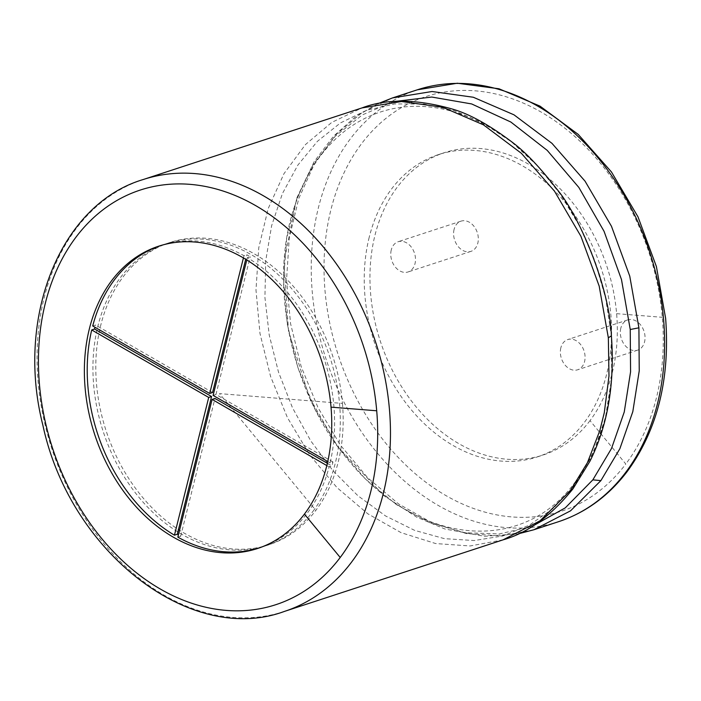 <?xml version="1.0" encoding="UTF-8"?>
<svg xmlns="http://www.w3.org/2000/svg" width="701" height="701" viewBox="0 0 701 701"><rect width="100%" height="100%" fill="white"/><g stroke="black" fill="none" stroke-linecap="round" stroke-linejoin="round"><path stroke-width="0.53" stroke-dasharray="3.5 2.63" d="M620.814 328.191A15.904 11.926 -108.1 0 0 624.512 344.796A15.904 11.926 -108.1 0 0 637.638 350.149A15.904 11.926 -108.1 0 0 644.026 331.328A15.904 11.926 -108.1 0 0 627.737 319.919A15.904 11.926 -108.1 0 0 620.814 328.191M560.844 347.819A15.904 11.926 -108.1 0 0 564.542 364.424A15.904 11.926 -108.1 0 0 577.659 369.777A15.904 11.926 -108.1 0 0 584.056 350.956A15.904 11.926 -108.1 0 0 567.766 339.556A15.904 11.926 -108.1 0 0 560.844 347.819M369.208 237.271A159.039 119.293 -108.1 0 0 406.159 403.364A159.039 119.293 -108.1 0 0 537.395 456.894A159.039 119.293 -108.1 0 0 584.292 422.501A159.039 119.293 -108.1 0 0 610.904 315.538A159.039 119.293 -108.1 0 0 438.449 154.606A159.039 119.293 -108.1 0 0 369.208 237.271M391.254 249.985A15.904 11.926 -108.1 0 0 394.952 266.599A15.904 11.926 -108.1 0 0 408.07 271.953A15.904 11.926 -108.1 0 0 414.466 253.122A15.904 11.926 -108.1 0 0 398.177 241.722A15.904 11.926 -108.1 0 0 391.254 249.985M590.005 420.635A159.039 119.293 71.9 0 1 543.109 455.028A159.039 119.293 71.9 0 1 380.257 340.993A159.039 119.293 71.9 0 1 444.162 152.739A159.039 119.293 71.9 0 1 616.617 313.662A159.039 119.293 71.9 0 1 590.005 420.635L625.8 464.001A218.107 163.605 71.9 0 1 356.695 398.773A218.107 163.605 71.9 0 1 432.351 94.653A218.107 163.605 71.9 0 1 662.296 317.299A218.107 163.605 71.9 0 1 625.8 464.001M454.082 229.42A15.904 11.926 -108.1 0 0 457.779 246.033A15.904 11.926 -108.1 0 0 470.906 251.387A15.904 11.926 -108.1 0 0 477.293 232.557A15.904 11.926 -108.1 0 0 461.004 221.157A15.904 11.926 -108.1 0 0 454.082 229.42M258.949 548.024A159.039 119.293 -108.1 0 0 260.378 547.569A159.039 119.293 -108.1 0 0 307.275 513.176A159.039 119.293 -108.1 0 0 329.111 466.901L331.967 465.963A159.039 119.293 71.9 0 0 332.957 461.968L330.101 462.905A159.039 119.293 -108.1 0 0 333.886 406.212A159.039 119.293 -108.1 0 0 247.365 257.661L250.222 256.724A159.039 119.293 71.9 0 0 246.831 254.77L245.7 259.317M158.575 246.217L161.432 245.28A159.039 119.293 -108.1 0 1 243.974 255.707L246.831 254.77M161.432 245.28A159.039 119.293 -108.1 0 0 160.012 245.762M92.707 325.956L95.555 325.019A159.039 119.293 71.9 0 0 95.047 327.008A159.039 119.293 71.9 0 0 94.986 327.271M177.835 537.15L180.692 536.212A159.039 119.293 71.9 0 1 178.396 534.907M326.832 465.578L329.111 466.901M180.692 536.212L214.962 398.466M246.787 259.983L247.365 257.661M330.101 462.905L327.77 461.556M327.376 463.308L331.967 465.963M332.957 461.968L215.952 394.47L250.222 256.724M212.561 392.516L95.555 325.019M213.104 395.408L215.952 394.47M243.974 255.707L243.422 257.95M342.456 403.408A159.039 119.293 71.9 0 1 315.844 510.372A159.039 119.293 71.9 0 1 268.947 544.765A159.039 119.293 71.9 0 1 106.096 430.729A159.039 119.293 71.9 0 1 170.001 242.476A159.039 119.293 71.9 0 1 342.456 403.408L219.474 393.62L315.844 510.372M312.988 511.309A159.039 119.293 -108.1 0 0 339.599 404.346A159.039 119.293 -108.1 0 0 167.145 243.413A159.039 119.293 -108.1 0 0 97.903 326.079A159.039 119.293 -108.1 0 0 134.855 492.172A159.039 119.293 -108.1 0 0 266.091 545.702A159.039 119.293 -108.1 0 0 312.988 511.309M616.617 313.662L662.296 317.299M558.601 521.675A227.194 170.422 71.9 0 1 325.956 358.763A227.194 170.422 71.9 0 1 417.244 89.833M533.89 529.754L500.9 535.958L466.445 533.592L431.877 522.762L398.527 503.905L367.683 477.74L340.52 445.293L318.079 407.798L301.202 366.702L290.556 323.573L286.534 280.076L289.294 237.867L298.74 198.576L314.495 163.719L335.963 134.618L362.312 112.397L392.797 97.833M532.252 526.32L499.454 533.917L464.956 532.742L430.16 522.85L396.468 504.65L365.239 478.879L337.716 446.572L314.994 409.042L297.978 367.771L287.34 324.423L283.519 280.724L286.656 238.428L296.637 199.224L313.049 164.691L335.244 136.204L362.338 114.911L393.226 101.663M573.953 486.038L553.431 508.26L529.465 525.093L502.775 535.976L474.156 540.55L444.495 538.666L414.65 530.377L385.532 515.945L357.983 495.8L332.817 470.537L310.771 440.903L292.483 407.772L278.499 372.117L269.219 334.982L264.925 297.469L265.732 260.667L271.637 225.669L282.442 193.511L297.846 165.129L317.387 141.357L340.493 122.912L366.483 110.32L394.593 103.95L424 104.002L453.845 110.469L483.243 123.174L511.336 141.751L537.29 165.646L560.336 194.168L579.771 226.458L595.026 261.534L605.655 298.328L611.36 335.683L611.693 378.014L605.357 418.19L592.617 454.66L573.953 486.038L572.962 488.825M503.116 539.831L470.126 545.965L435.68 543.555L401.13 532.681L367.806 513.789L336.988 487.607L309.86 455.142L287.445 417.647L270.604 376.56L259.975 333.448L255.979 289.969L258.757 247.786L268.203 208.521L283.966 173.673L305.426 144.599L331.766 122.395L361.979 107.919M284.44 611.412A227.194 170.422 71.9 0 1 51.795 448.509A227.194 170.422 71.9 0 1 143.083 179.57M627.737 319.919L567.766 339.556M637.638 350.149L577.659 369.777M537.395 456.894L543.109 455.028M438.449 154.606L444.162 152.739M461.004 221.157L398.177 241.722M470.906 251.387L408.07 271.953M518.311 533.838L484.496 536.3L445.012 529.036L416.692 517.154L383.745 495.537L337.312 446.055L309.29 397.081L288.549 331.24L283.958 262.384L296.777 198.032L314.214 161.581L333.387 136.336L355.153 117.023L377.567 103.836M575.565 481.526C523.542 554.211 418.69 547.446 346.811 458.366C289.233 389.721 267.668 278.691 295.848 202.729C326.666 114.359 407.684 82.07 486.003 125.444C551.161 159.688 604.972 248.136 611.316 335.472C615.408 394.961 603.491 443.645 575.565 481.526M257.53 548.506L260.378 547.569M266.091 545.702L268.947 544.765M167.145 243.413L170.001 242.476"/><path stroke-width="1.05" d="M304.418 514.113A159.039 119.293 71.9 0 1 257.53 548.506A159.039 119.293 71.9 0 1 94.679 434.471A159.039 119.293 71.9 0 1 158.575 246.217A159.039 119.293 71.9 0 1 331.03 407.15A159.039 119.293 71.9 0 1 304.418 514.113L340.213 557.479A218.107 163.605 71.9 0 1 71.108 492.251A218.107 163.605 71.9 0 1 146.772 188.131A218.107 163.605 71.9 0 1 376.709 410.777A218.107 163.605 71.9 0 1 340.213 557.479M160.012 245.762A159.039 119.293 -108.1 0 0 92.707 325.956L209.704 393.454L212.561 392.516L245.7 259.317M91.708 329.952L208.714 397.441L174.444 535.196A159.039 119.293 -108.1 0 1 91.708 329.952L94.565 329.014A159.039 119.293 71.9 0 1 94.986 327.271M174.444 535.196L177.3 534.258A159.039 119.293 71.9 0 0 178.396 534.907M326.832 465.578L212.105 399.404L177.835 537.15A159.039 119.293 -108.1 0 0 258.949 548.024M212.105 399.404L214.962 398.466L327.376 463.308M327.77 461.556L213.104 395.408L246.787 259.983M94.565 329.014L211.571 396.512L177.3 534.258M208.714 397.441L211.571 396.512M243.422 257.95L209.704 393.454M625.59 472.535A227.194 170.422 71.9 0 1 558.601 521.675C585.799 512.615 608.722 495.844 627.342 471.335C657.389 430.055 670.156 379.075 665.635 318.394L656.399 266.555L637.998 216.846L611.456 171.964L578.202 134.39L540.024 106.14L498.989 88.773L457.306 83.235L417.244 89.833A227.194 170.422 71.9 0 1 663.61 319.726A227.194 170.422 71.9 0 1 625.59 472.535M377.567 103.836L392.542 97.912L432.07 91.507L473.306 97.246L514.008 114.833L551.959 143.328L585.055 181.173L611.474 226.292L629.752 276.124L638.909 327.814L639.242 370.838L632.81 411.662L619.859 448.736L600.888 480.623L570.553 510.827L533.899 529.754L518.311 533.838M600.888 480.623L592.844 479.852L565.304 507.839L532.252 526.32M393.226 101.663L431.772 97.045L471.677 103.95L510.845 122.035L547.209 150.364L578.842 187.439L604.043 231.295L621.48 279.541L630.243 329.505L630.576 371.828L624.249 412.004L611.509 448.482L592.844 479.852M638.909 327.814L630.243 329.505M611.386 335.814C609.94 288.549 579.438 215.084 556.34 188.534C540.015 167.373 525.277 151.907 512.133 142.137C488.623 124.445 468.198 113.282 450.866 108.646C415.824 98.937 386.198 98.692 361.988 107.919L401.507 101.514L442.743 107.253L483.453 124.839L521.395 153.326L554.5 191.18L580.919 236.29L599.189 286.122L608.345 337.821L611.386 335.814C614.917 383.631 607.776 425.419 589.97 461.179L572.962 488.825L570.334 490.63L539.998 520.834L503.116 539.831M608.345 337.821L608.985 376.043L604.288 412.696L599.872 430.449L587.447 462.634L570.334 490.63M351.438 562.281A227.194 170.422 71.9 0 1 284.44 611.412C190.935 646.12 69.977 552.493 42.857 425.13C15.194 316.414 60.917 203.938 143.083 179.57A227.194 170.422 71.9 0 1 389.449 409.472A227.194 170.422 71.9 0 1 351.438 562.281M376.709 410.777L331.03 407.15M417.244 89.833L392.797 97.833M558.601 521.675L533.899 529.754M572.962 488.825C551.266 515.726 528.055 532.699 503.336 539.761L284.44 611.412M361.979 107.919L143.083 179.57"/></g></svg>
